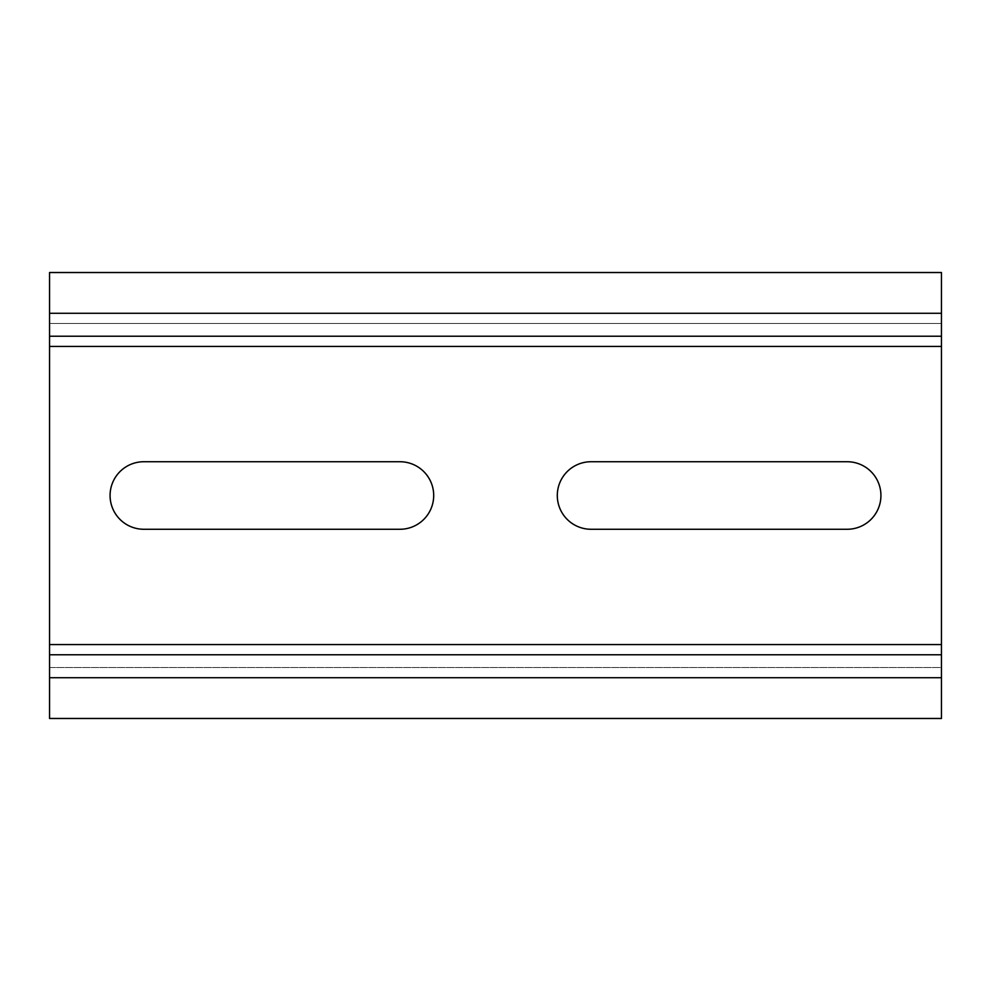 <?xml version="1.0" encoding="UTF-8"?>
<svg xmlns="http://www.w3.org/2000/svg" width="991" height="991" viewBox="0 0 991 991"><rect width="100%" height="100%" fill="white"/><g stroke="black" fill="none" stroke-linecap="round" stroke-linejoin="round"><path stroke-width="0.74" stroke-dasharray="4.96 3.72" d="M49.55 654.766L49.55 718.475L941.45 718.475L941.45 654.766L49.55 654.766L49.55 667.513L941.45 667.513L941.45 654.766M49.55 336.234L49.55 313.292L941.45 313.292L941.45 323.487L49.55 323.487L49.55 667.513L941.45 667.513L941.45 323.487L941.45 336.234L49.55 336.234L49.55 323.487L941.45 323.487L941.45 336.234M143.831 461.732A33.768 33.768 0 0 0 110.075 495.5A33.768 33.768 0 0 0 143.831 529.268L399.943 529.268A33.768 33.768 0 0 0 433.699 495.5A33.768 33.768 0 0 0 399.943 461.732L143.831 461.732M591.057 461.732A33.768 33.768 0 0 0 557.301 495.5A33.768 33.768 0 0 0 591.057 529.268L847.169 529.268A33.768 33.768 0 0 0 880.925 495.5A33.768 33.768 0 0 0 847.169 461.732L591.057 461.732M49.55 313.292L49.55 272.525L941.45 272.525L941.45 313.292M49.55 677.708L941.45 677.708M49.55 644.571L941.45 644.571M49.55 346.429L941.45 346.429"/><path stroke-width="1.49" d="M49.55 677.708L941.45 677.708L941.45 718.475L49.55 718.475L49.55 654.766L941.45 654.766L941.45 272.525L49.55 272.525L49.55 313.292L941.45 313.292M941.45 677.708L941.45 654.766M49.55 654.766L49.55 313.292M143.831 461.732L399.943 461.732A33.768 33.768 0 0 1 433.699 495.5A33.768 33.768 0 0 1 399.943 529.268L143.831 529.268A33.768 33.768 0 0 1 110.075 495.5A33.768 33.768 0 0 1 143.831 461.732M591.057 461.732L847.169 461.732A33.768 33.768 0 0 1 880.925 495.5A33.768 33.768 0 0 1 847.169 529.268L591.057 529.268A33.768 33.768 0 0 1 557.301 495.5A33.768 33.768 0 0 1 591.057 461.732M49.55 336.234L941.45 336.234M49.55 346.429L941.45 346.429M49.55 644.571L941.45 644.571"/></g></svg>
